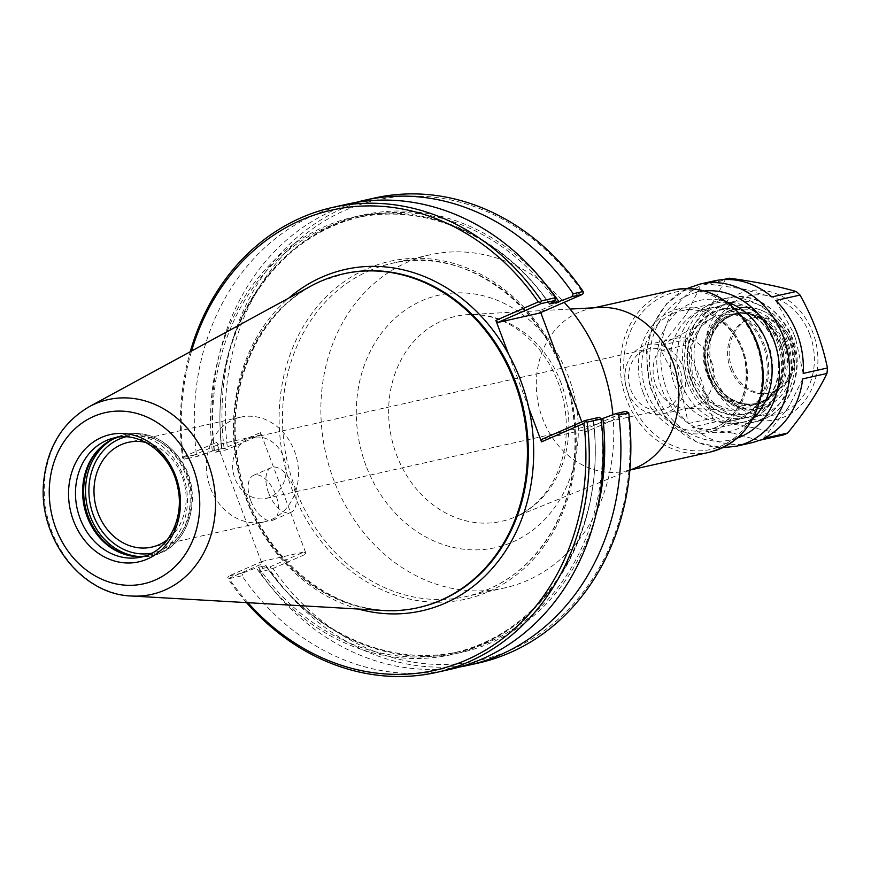 <?xml version="1.0" encoding="UTF-8"?>
<svg xmlns="http://www.w3.org/2000/svg" width="871" height="871" viewBox="0 0 871 871"><rect width="100%" height="100%" fill="white"/><g stroke="black" fill="none" stroke-linecap="round" stroke-linejoin="round"><path stroke-width="0.65" stroke-dasharray="4.36 3.27" d="M635.329 467.988A83.072 70.649 77.4 0 1 625.759 470.993A83.072 70.649 77.4 0 1 542.513 418.341A83.072 70.649 77.4 0 1 589.417 308.867A83.072 70.649 77.4 0 1 599.346 307.496M612.912 414.727A170.672 145.141 77.4 0 1 504.636 587.914A170.672 145.141 77.4 0 1 333.626 479.736A170.672 145.141 77.4 0 1 429.98 254.833A170.672 145.141 77.4 0 1 564.223 302.335M248.464 438.919A31.16 26.5 77.4 0 1 252.579 437.58A31.16 26.5 77.4 0 1 284.599 459.725A31.16 26.5 77.4 0 1 270.315 497.036A31.16 26.5 77.4 0 1 266.199 498.375A31.16 26.5 77.4 0 1 234.179 476.23A31.16 26.5 77.4 0 1 248.464 438.919M644.333 350.186A31.16 26.5 -102.6 0 0 630.038 387.497A31.16 26.5 -102.6 0 0 662.069 409.642A31.16 26.5 -102.6 0 0 666.173 408.303A31.16 26.5 -102.6 0 0 680.469 370.992A31.16 26.5 -102.6 0 0 648.438 348.846A31.16 26.5 -102.6 0 0 644.333 350.186M711.237 360.801A35.428 30.126 77.4 0 1 691.236 407.486A35.428 30.126 77.4 0 1 684.356 408.074A35.428 30.126 77.4 0 1 655.732 385.026A35.428 30.126 77.4 0 1 669.266 340.746A35.428 30.126 77.4 0 1 675.733 338.34A35.428 30.126 77.4 0 1 711.237 360.801M683.006 367.127A35.428 30.126 77.4 0 1 663.005 413.812A35.428 30.126 77.4 0 1 627.501 391.362A35.428 30.126 77.4 0 1 647.501 344.676A35.428 30.126 77.4 0 1 683.006 367.127M271.262 519.606A53.686 45.651 -102.6 0 0 295.89 455.315A53.686 45.651 -102.6 0 0 240.701 417.155A53.686 45.651 -102.6 0 0 233.624 419.463A53.686 45.651 -102.6 0 0 208.996 483.753A53.686 45.651 -102.6 0 0 264.185 521.914A53.686 45.651 -102.6 0 0 271.262 519.606M145.533 442.348A53.686 45.651 77.4 0 1 184.608 484.744A53.686 45.651 77.4 0 1 167.374 539.759M247.963 602.699A235.791 200.526 77.4 0 1 228.877 578.366L262.084 563.875L216.433 442.414L183.226 456.905A235.791 200.526 77.4 0 1 191.555 351.024M183.226 456.905L183.008 458.516L182.496 457.591A238.229 202.595 77.4 0 1 190.27 351.721M182.496 457.591L196.411 454.466A238.229 202.595 77.4 0 1 346.625 204.282M215.681 452.234L221.648 448.663L214.397 450.285L199.328 455.903L184.728 459.169L218.534 444.406L260.135 435.086L226.318 449.85L215.681 452.234L214.146 450.492L224.097 448.26L225.807 448.924L227.331 447.019A235.791 200.526 77.4 0 1 345.014 210.347A235.791 200.526 77.4 0 1 582.351 292.025L539.966 310.533L539.574 313.092M582.351 292.025L583.461 292.787M214.146 450.492A238.229 202.595 77.4 0 1 355.542 202.529M224.097 448.26A238.229 202.595 77.4 0 1 374.312 198.076M539.966 310.533L540.739 312.58M581.828 421.902L585.617 431.994L628.013 413.485A235.791 200.526 77.4 0 1 510.33 650.158A235.791 200.526 77.4 0 1 272.982 568.48L270.576 568.023L269.683 569.558L259.743 571.79L259.623 569.133L270.26 566.749L304.077 551.996L262.476 561.316L262.084 563.875M227.331 447.019L260.527 432.528L306.178 553.989L272.982 568.48M541.914 439.322L583.516 430.002L585.617 431.994M583.516 430.002L625.661 411.591L628.013 413.485M628.742 412.854L628.013 413.431M478.517 663.005A238.229 202.595 77.4 0 1 269.683 569.558M601.066 419.158L593.554 420.845L599.52 417.274M258.339 567.184A222.965 189.617 77.4 0 0 452.746 653.13A222.965 189.617 77.4 0 0 593.554 420.845L593.467 420.649A224.185 190.651 77.4 0 1 481.478 644.888A224.185 190.651 77.4 0 1 256.259 567.87L265.59 565.562L259.623 569.133M450.84 669.211A238.229 202.595 77.4 0 1 241.996 575.764L228.093 578.877L227.777 577.615L228.877 578.366M262.476 561.316L228.67 576.079L243.27 572.802L241.996 575.764M243.27 572.802L256.259 567.87M228.67 576.079L227.777 577.615M246.504 602.612A238.229 202.595 77.4 0 1 228.093 578.877M600.794 419.223A222.965 189.617 77.4 0 1 459.986 651.508A222.965 189.617 77.4 0 1 265.59 565.562L265.677 565.758A224.185 190.651 77.4 0 0 451.026 654.415A224.185 190.651 77.4 0 0 596.167 513.868M270.26 566.749L270.576 568.023M459.648 666.979A238.229 202.595 77.4 0 1 259.743 571.79M306.178 553.989L304.077 551.996M260.135 435.086L260.527 432.528M226.318 449.85L225.807 448.924M544.353 282.727A224.185 190.651 77.4 0 0 324.164 229.16A224.185 190.651 77.4 0 0 221.735 448.859L221.648 448.663A222.965 189.617 77.4 0 1 362.456 216.378A222.965 189.617 77.4 0 1 555.513 300.408M196.411 454.466L199.328 455.903M184.728 459.169L183.008 458.516M216.433 442.414L218.534 444.406M268.54 492.801A24.432 12.684 -113.6 0 1 271.306 467.596A24.432 12.684 -113.6 0 1 293.625 487.172A24.432 12.684 -113.6 0 1 290.86 512.377A24.432 12.684 -113.6 0 1 268.54 492.801M250.739 500.564A24.432 12.684 66.4 0 0 273.059 520.15A24.432 12.684 66.4 0 0 275.835 494.946A24.432 12.684 66.4 0 0 253.515 475.359A24.432 12.684 66.4 0 0 250.739 500.564M508.479 353.974L528.904 408.325M383.567 610.484A171.043 145.457 77.4 0 1 246.689 499.279A171.043 145.457 77.4 0 1 310.849 286.102M101.7 446.453A62.059 52.783 77.4 0 1 102.364 445.843A62.059 52.783 77.4 0 1 123.334 434.869A62.059 52.783 77.4 0 1 185.523 474.205A62.059 52.783 77.4 0 1 150.487 555.992A62.059 52.783 77.4 0 1 126.839 555.012A62.059 52.783 77.4 0 1 125.979 554.751M118.097 437.209A61.09 51.944 77.4 0 1 121.679 436.24A61.09 51.944 77.4 0 1 182.888 474.956A61.09 51.944 77.4 0 1 148.397 555.458A61.09 51.944 77.4 0 1 144.749 556.112M795.778 339.374A73.404 62.418 -102.6 0 0 793.133 332.319L795.778 339.374L803.193 373.419M775.778 300.495L793.133 332.319M786.099 410.47A73.404 62.418 -102.6 0 0 789.899 404.699L786.099 410.47L763.366 438.505M802.703 378.885L789.899 404.699M727.35 432.005A73.404 62.418 -102.6 0 0 733.807 433.29L692.238 427.117A83.072 70.649 77.4 0 0 750.236 443.089M758.979 440.421L733.807 433.29M746.719 289.814A73.404 62.418 -102.6 0 0 740.263 288.53L771.891 296.935M713.893 280.963A83.072 70.649 77.4 0 0 705.151 283.63L740.263 288.53M687.97 311.361L700.774 285.546A83.072 70.649 77.4 0 0 661.437 345.166L684.171 317.12L687.97 311.361A73.404 62.418 -102.6 0 0 684.171 317.12M678.291 382.456L660.947 350.632A83.072 70.649 77.4 0 0 666.99 390.437A83.072 70.649 77.4 0 0 688.351 423.556L680.937 389.5L678.291 382.456A73.404 62.418 -102.6 0 0 680.937 389.5M661.437 345.166L685.695 339.723C702.701 318.982 715.82 299.101 725.031 280.103L700.774 285.546M705.151 283.63L722.952 279.645M783.247 434.977C764.89 429.675 742.647 425.233 716.495 421.673L692.238 427.117M729.408 278.197A83.072 70.649 -102.6 0 0 725.031 280.103M688.351 423.556L712.609 418.113A83.072 70.649 -102.6 0 0 716.495 421.673M712.609 418.113L701.808 381.008L685.205 345.199L660.947 350.632M685.695 339.723A83.072 70.649 -102.6 0 0 685.205 345.199M688.917 381.248A57.421 48.83 -102.6 0 0 746.458 417.645A57.421 48.83 -102.6 0 0 778.881 341.976A57.421 48.83 -102.6 0 0 721.34 305.59A57.421 48.83 -102.6 0 0 688.917 381.248M687.273 382.641A63.529 54.024 -102.6 0 0 750.933 422.903A63.529 54.024 -102.6 0 0 786.796 339.189A63.529 54.024 -102.6 0 0 723.137 298.916A63.529 54.024 -102.6 0 0 687.273 382.641M730.442 368.771A38.389 32.641 -102.6 0 0 768.908 393.104A38.389 32.641 -102.6 0 0 793.252 362.434A38.389 32.641 -102.6 0 0 790.585 342.521A38.389 32.641 -102.6 0 0 787.232 335.531A38.389 32.641 -102.6 0 0 752.119 318.187A38.389 32.641 -102.6 0 0 730.442 368.771M732.054 368.411A38.389 32.641 -102.6 0 0 770.519 392.745A38.389 32.641 -102.6 0 0 792.185 342.161A38.389 32.641 -102.6 0 0 753.72 317.828A38.389 32.641 -102.6 0 0 732.054 368.411M561.033 382.881A105.032 89.321 -102.6 0 0 468.348 314.583A105.032 89.321 -102.6 0 0 396.49 454.716A105.032 89.321 -102.6 0 0 513.825 517.505A105.032 89.321 -102.6 0 0 515.578 516.764A105.032 89.321 -102.6 0 0 561.033 382.881M365.972 465.615A129.376 110.018 77.4 0 1 421.956 300.713A129.376 110.018 77.4 0 1 568.654 377.132A129.376 110.018 77.4 0 1 512.66 542.023A129.376 110.018 77.4 0 1 365.972 465.615M629.722 398.385A80.633 68.569 77.4 0 1 664.617 295.607A80.633 68.569 77.4 0 1 756.039 343.239A80.633 68.569 77.4 0 1 721.144 446.006A80.633 68.569 77.4 0 1 629.722 398.385M709.8 452.158A83.072 70.649 77.4 0 1 626.554 399.495A83.072 70.649 77.4 0 1 662.504 293.614A83.072 70.649 77.4 0 1 673.457 290.021M643.114 392.538A63.529 54.024 77.4 0 1 670.616 311.557A63.529 54.024 77.4 0 1 742.647 349.086A63.529 54.024 77.4 0 1 715.156 430.056A63.529 54.024 77.4 0 1 643.114 392.538M672.717 313.56A61.09 51.944 77.4 0 1 680.774 310.925A61.09 51.944 77.4 0 1 741.983 349.641A61.09 51.944 77.4 0 1 707.492 430.132A61.09 51.944 77.4 0 1 646.282 391.417A61.09 51.944 77.4 0 1 672.717 313.56M681.405 383.545A61.09 51.944 77.4 0 1 707.84 305.688A61.09 51.944 77.4 0 1 715.897 303.054A61.09 51.944 77.4 0 1 777.106 341.77A61.09 51.944 77.4 0 1 742.615 422.261A61.09 51.944 77.4 0 1 681.405 383.545M690.91 380.192A53.752 45.717 77.4 0 1 714.176 311.676A53.752 45.717 77.4 0 1 775.125 343.424A53.752 45.717 77.4 0 1 751.869 411.95A53.752 45.717 77.4 0 1 690.91 380.192M691.313 380.017A53.24 45.27 77.4 0 1 714.362 312.156A53.24 45.27 77.4 0 1 774.722 343.61A53.24 45.27 77.4 0 1 751.684 411.46A53.24 45.27 77.4 0 1 691.313 380.017M692.946 378.841A48.395 41.155 77.4 0 1 711.422 318.351A48.395 41.155 77.4 0 1 713.893 317.153A48.395 41.155 77.4 0 1 768.777 345.743A48.395 41.155 77.4 0 1 732.043 410.328A48.395 41.155 77.4 0 1 692.946 378.841M358.406 609.036A174.951 148.778 77.4 0 1 238.393 472.681A174.951 148.778 77.4 0 1 288.715 298.143M567.881 384.808A173.111 147.221 77.4 0 1 480.672 594.773A173.111 147.221 77.4 0 1 290.424 484.907A173.111 147.221 77.4 0 1 366.985 268.801A173.111 147.221 77.4 0 1 557.701 357.72M369.097 270.805A170.672 145.141 77.4 0 1 391.591 263.434A170.672 145.141 77.4 0 1 562.612 371.612A170.672 145.141 77.4 0 1 466.257 596.515A170.672 145.141 77.4 0 1 295.236 488.337A170.672 145.141 77.4 0 1 369.097 270.805M212.317 450.96A224.185 190.651 77.4 0 1 324.306 226.732A224.185 190.651 77.4 0 1 549.525 303.75M214.397 450.285A222.965 189.617 77.4 0 1 355.216 218A222.965 189.617 77.4 0 1 549.492 303.772M131.554 596.014A99.784 84.868 77.4 0 1 51.705 531.136A99.784 84.868 77.4 0 1 89.136 406.757M418.526 607.588A171.043 145.457 77.4 0 1 247.582 499.083A171.043 145.457 77.4 0 1 321.606 281.072A171.043 145.457 77.4 0 1 343.707 273.799M125.707 436.861A59.62 50.703 77.4 0 1 189.53 483.634A59.62 50.703 77.4 0 1 151.783 553.172M112.762 439.267A62.059 52.783 77.4 0 1 117.041 437.122A62.059 52.783 77.4 0 1 125.228 434.444A62.059 52.783 77.4 0 1 187.417 473.78A62.059 52.783 77.4 0 1 152.371 555.567A62.059 52.783 77.4 0 1 139.044 556.525M121.679 436.24L114.526 437.841A61.09 51.944 77.4 0 1 175.735 476.568A61.09 51.944 77.4 0 1 141.244 557.059L148.397 555.458M709.909 377.938A65.793 55.951 -102.6 0 0 784.51 416.806A65.793 55.951 -102.6 0 0 812.991 332.94A65.793 55.951 -102.6 0 0 738.379 294.071A65.793 55.951 -102.6 0 0 709.909 377.938M700.044 284.066A83.072 70.649 -102.6 0 0 653.141 393.54A83.072 70.649 -102.6 0 0 736.387 446.192M764.455 345.21A57.421 48.83 -102.6 0 0 706.914 308.813A57.421 48.83 -102.6 0 0 674.492 384.481A57.421 48.83 -102.6 0 0 732.032 420.878A57.421 48.83 -102.6 0 0 739.599 418.396A57.421 48.83 -102.6 0 0 764.455 345.21M726.458 301.802A67.198 57.148 -102.6 0 0 657.115 368.389A67.198 57.148 -102.6 0 0 738.009 428.641A67.198 57.148 -102.6 0 0 752.696 418.875M692.086 381.552A63.529 54.024 -102.6 0 0 755.745 421.825A63.529 54.024 -102.6 0 0 764.117 419.082A63.529 54.024 -102.6 0 0 791.608 338.111A63.529 54.024 -102.6 0 0 727.96 297.838A63.529 54.024 -102.6 0 0 692.086 381.552M764.912 413.965A58.64 49.876 -102.6 0 0 790.291 339.211A58.64 49.876 -102.6 0 0 723.801 304.578A58.64 49.876 -102.6 0 0 698.422 379.321A58.64 49.876 -102.6 0 0 764.912 413.965M780.928 343.305A46.686 39.707 -102.6 0 0 727.993 315.727A46.686 39.707 -102.6 0 0 707.785 375.238A46.686 39.707 -102.6 0 0 760.731 402.816A46.686 39.707 -102.6 0 0 780.928 343.305M780.666 343.522A45.717 38.879 -102.6 0 0 734.928 314.54A45.717 38.879 -102.6 0 0 734.863 314.551A45.717 38.879 -102.6 0 0 709.059 374.791A45.717 38.879 -102.6 0 0 754.863 403.763A45.717 38.879 -102.6 0 0 754.928 403.752A45.717 38.879 -102.6 0 0 760.884 401.792A45.717 38.879 -102.6 0 0 780.666 343.522M711.063 374.345A45.717 38.879 -102.6 0 0 756.812 403.327A45.717 38.879 -102.6 0 0 756.866 403.317A45.717 38.879 -102.6 0 0 762.887 401.335A45.717 38.879 -102.6 0 0 782.67 343.076A45.717 38.879 -102.6 0 0 736.866 314.104A45.717 38.879 -102.6 0 0 736.812 314.115A45.717 38.879 -102.6 0 0 711.063 374.345M783.944 342.63A46.686 39.707 -102.6 0 0 730.998 315.052A46.686 39.707 -102.6 0 0 710.79 374.563A46.686 39.707 -102.6 0 0 763.736 402.141A46.686 39.707 -102.6 0 0 783.944 342.63M786.361 341.574A49.778 42.341 -102.6 0 0 729.92 312.166A49.778 42.341 -102.6 0 0 708.373 375.619A49.778 42.341 -102.6 0 0 764.825 405.026A49.778 42.341 -102.6 0 0 786.361 341.574M766.916 406.267A51.476 43.779 -102.6 0 0 792.784 367.355A51.476 43.779 -102.6 0 0 789.191 340.659A51.476 43.779 -102.6 0 0 784.695 331.285A51.476 43.779 -102.6 0 0 726.817 312.297A51.476 43.779 -102.6 0 0 708.548 375.858A51.476 43.779 -102.6 0 0 766.916 406.267M809.834 334.464A60.905 51.803 -102.6 0 0 740.764 298.481A60.905 51.803 -102.6 0 0 714.405 376.12A60.905 51.803 -102.6 0 0 783.475 412.092A60.905 51.803 -102.6 0 0 809.834 334.464M704.323 291.012A75.744 64.421 -102.6 0 0 651.595 380.061A75.744 64.421 -102.6 0 0 737.291 438.08M570.059 309.074L468.348 314.583C493.977 313.495 517.145 324.556 537.853 347.747C552.769 365.646 561.947 386.768 565.366 411.101C568.6 438.821 563.896 463.318 551.245 484.581C541.806 499.758 529.873 510.504 515.425 516.819L629.853 470.22M266.199 498.375L662.069 409.642M252.579 437.58L648.438 348.846M680.774 310.925C708.852 303.522 741.286 330.065 745.467 364.611C747.568 380.322 745.021 394.487 737.824 407.127C730.399 419.419 720.295 427.084 707.492 430.132L742.615 422.261C778.358 415.696 794.592 364.307 772.98 330.751C758.532 308.508 739.501 299.265 715.897 303.054L680.774 310.925M669.266 340.746L711.422 318.351L700.839 326.854L691.051 346.647L692.314 375.739L710.758 402.446L732.043 410.328L684.356 408.074M663.005 413.812L691.236 407.486M647.501 344.676L675.733 338.34M625.759 470.993L630.658 469.894M589.417 308.867L594.316 307.768M240.701 417.155L128.309 442.337M264.185 521.914L151.794 547.108M271.306 467.596L253.515 475.359M290.86 512.377L273.059 520.15M429.98 254.833L391.591 263.434C472.496 242.149 564.582 320.245 573.662 418.581C578.104 459.082 571.278 495.904 553.205 529.035C532.421 565.083 503.438 587.577 466.257 596.515L504.636 587.914M265.938 565.54C312.068 633.195 390.807 667.959 459.986 651.508L452.746 653.13C543.635 635.166 607.925 529.241 593.195 420.867M222.007 448.641C207.276 340.267 271.567 234.343 362.456 216.378L355.216 218C424.384 201.549 503.122 236.313 549.253 303.968M418.973 607.49C338.155 628.808 245.84 550.592 236.716 451.94C226.993 378.395 263.761 305.035 321.791 281.006L344.154 273.69M123.334 434.869L125.228 434.444C147.907 430.644 166.633 439.463 181.408 460.911C204.87 495.12 188.561 549.176 152.371 555.567L150.487 555.992M125.119 554.5L126.839 555.012M101.036 447.052L102.364 445.843M721.34 305.59L706.914 308.813C731.107 301.834 762.648 326.157 766.643 359.636C770.672 391.112 754.025 413.333 739.12 418.559L732.032 420.878L746.458 417.645M750.933 422.903L764.368 419.005C783.573 409.62 794.406 393.017 796.867 369.184C801.364 328.258 763.519 288.334 727.96 297.838L723.137 298.916M734.928 314.54C779.066 301.562 804.26 386.169 760.84 401.803L754.928 403.752M736.866 314.104L734.863 314.551M756.866 403.317L754.863 403.763M736.812 314.115C714.547 318.242 701.199 348.487 710.91 373.528C714.503 383.316 720.197 391.079 727.971 396.795C737.149 403.229 746.763 405.396 756.812 403.327M787.232 335.531L784.695 331.285C766.393 297.142 717.835 300.179 706.86 336.228C690.714 375.096 732.065 424.188 766.611 406.594C781.723 399.288 790.443 386.201 792.784 367.355L793.252 362.434M753.72 317.828L752.119 318.187M770.519 392.745L768.908 393.104M687.012 288.551L666.511 303.783L652.782 325.275L646.304 351.067L649.526 385.995L665.041 417.198L697.312 442.544L722.69 447.705"/><path stroke-width="1.31" d="M570.059 309.074L599.346 307.496A83.072 70.649 77.4 0 1 672.662 361.519A83.072 70.649 77.4 0 1 635.329 467.988L629.853 470.22M564.223 302.335A170.672 145.141 77.4 0 1 601.001 363A170.672 145.141 77.4 0 1 612.912 414.727M167.374 539.759A53.686 45.651 77.4 0 1 158.87 544.789A53.686 45.651 77.4 0 1 151.794 547.108A53.686 45.651 77.4 0 1 96.605 508.947A53.686 45.651 77.4 0 1 121.232 444.656A53.686 45.651 77.4 0 1 128.309 442.337A53.686 45.651 77.4 0 1 145.533 442.348M540.662 302.379L538.256 301.91L495.86 320.419L497.972 322.422L540.978 303.641L540.662 302.379L541.555 300.843A238.229 202.595 77.4 0 0 332.711 207.396L346.625 204.282A238.229 202.595 77.4 0 1 555.458 297.719L541.555 300.843M288.715 298.143A174.951 148.778 77.4 0 1 322.237 276.978A174.951 148.778 77.4 0 1 508.479 353.974L495.86 320.419M191.555 351.024A235.791 200.526 77.4 0 1 345.395 207.614A235.791 200.526 77.4 0 1 538.256 301.91M508.479 353.974A174.951 148.778 77.4 0 1 528.904 408.325L541.522 441.88L583.908 423.371A235.791 200.526 77.4 0 1 478.571 654.067A235.791 200.526 77.4 0 1 247.963 602.699M190.27 351.721A238.229 202.595 77.4 0 1 332.711 207.396M540.978 303.641L555.578 300.375L555.458 297.719M583.461 292.787L583.145 291.513L573.194 293.745L571.92 296.706L582.568 294.322L583.461 292.787M582.568 294.322L539.574 313.092L497.972 322.422M555.578 300.375L549.612 303.946L556.852 302.324L571.92 296.706M355.542 202.529A238.229 202.595 77.4 0 1 364.361 200.308A238.229 202.595 77.4 0 1 573.194 293.745M364.361 200.308L374.312 198.076A238.229 202.595 77.4 0 1 583.145 291.513M540.739 312.58L581.828 421.902M628.699 412.821L618.791 415.042L615.862 413.616L625.977 411.341L628.742 412.854A238.229 202.595 77.4 0 1 478.517 663.005L468.576 665.226A238.229 202.595 77.4 0 1 459.648 666.979M583.908 423.371L585.421 421.477L584.92 420.551L541.914 439.322L541.522 441.88M585.421 421.477L587.141 422.13L601.044 419.016L599.52 417.274L584.92 420.551M615.862 413.616L600.794 419.223M601.044 419.016A238.229 202.595 77.4 0 1 450.84 669.211L436.926 672.325A238.229 202.595 77.4 0 1 246.504 602.612M587.141 422.13A238.229 202.595 77.4 0 1 436.926 672.325M618.791 415.042A238.229 202.595 77.4 0 1 468.576 665.226M310.849 286.102A171.043 145.457 77.4 0 1 343.261 273.897A171.043 145.457 77.4 0 1 514.641 382.304A171.043 145.457 77.4 0 1 418.08 607.686A171.043 145.457 77.4 0 1 383.567 610.484L131.554 596.014A99.784 84.868 77.4 0 0 208.038 462.882A99.784 84.868 77.4 0 0 94.885 403.937A99.784 84.868 77.4 0 0 89.136 406.757L310.849 286.102M125.979 554.751A62.059 52.783 77.4 0 1 88.298 516.655A62.059 52.783 77.4 0 1 101.7 446.453M144.749 556.112A61.09 51.944 77.4 0 1 125.119 554.5A61.09 51.944 77.4 0 1 87.187 516.743A61.09 51.944 77.4 0 1 101.036 447.052A61.09 51.944 77.4 0 1 118.097 437.209M73.414 520.51A65.216 55.461 77.4 0 1 101.635 437.384A65.216 55.461 77.4 0 1 175.594 475.904A65.216 55.461 77.4 0 1 147.362 559.04A65.216 55.461 77.4 0 1 73.414 520.51M800.046 295.062L775.778 300.495A83.072 70.649 77.4 0 1 803.193 373.419L827.45 367.976C822.213 342.804 813.079 318.492 800.046 295.062A83.072 70.649 -102.6 0 0 796.159 291.502L771.891 296.935A83.072 70.649 77.4 0 0 713.893 280.963L700.044 284.066L687.012 288.551M826.96 373.452L802.703 378.885A83.072 70.649 77.4 0 1 763.366 438.505L787.624 433.072C804.63 412.321 817.738 392.451 826.96 373.452A83.072 70.649 -102.6 0 0 827.45 367.976M787.624 433.072A83.072 70.649 -102.6 0 1 783.247 434.977L758.979 440.421A83.072 70.649 77.4 0 1 750.236 443.089L736.387 446.192A83.072 70.649 -102.6 0 0 747.34 442.61A83.072 70.649 -102.6 0 0 783.29 336.718A83.072 70.649 -102.6 0 0 700.044 284.066M722.952 279.645L729.408 278.197C755.56 281.758 777.803 286.189 796.159 291.502M673.457 290.021A83.072 70.649 77.4 0 1 756.703 342.684A83.072 70.649 77.4 0 1 709.8 452.158C740.1 443.502 757.77 421.422 762.811 385.918C764.858 361.204 758.641 338.95 744.182 319.178C724.465 294.834 700.894 285.111 673.457 290.021L594.316 307.768M528.904 408.325A174.951 148.778 77.4 0 1 358.406 609.036M544.353 282.727A224.185 190.651 77.4 0 1 558.942 301.638M555.513 300.408A222.965 189.617 77.4 0 1 556.852 302.324M602.884 418.548A224.185 190.651 77.4 0 1 596.167 513.868M343.707 273.799A171.043 145.457 77.4 0 1 344.154 273.69A171.043 145.457 77.4 0 1 515.534 382.097A171.043 145.457 77.4 0 1 418.973 607.49A171.043 145.457 77.4 0 1 418.526 607.588M151.783 553.172A59.62 50.703 77.4 0 1 93.349 515.109A59.62 50.703 77.4 0 1 119.153 439.126A59.62 50.703 77.4 0 1 125.707 436.861M139.044 556.525A62.059 52.783 77.4 0 1 90.181 516.231A62.059 52.783 77.4 0 1 112.762 439.267M141.244 557.059A61.09 51.944 77.4 0 1 80.034 518.343A61.09 51.944 77.4 0 1 106.469 440.486A61.09 51.944 77.4 0 1 114.526 437.841C140.275 431.036 171.173 454.02 177.597 486.747C185.294 518.876 167.178 552.247 141.244 557.059M55.809 528.207A87.699 74.579 77.4 0 1 93.752 416.414A87.699 74.579 77.4 0 1 193.199 468.217A87.699 74.579 77.4 0 1 155.245 579.999A87.699 74.579 77.4 0 1 55.809 528.207M752.696 418.875A67.198 57.148 -102.6 0 0 767.09 343A67.198 57.148 -102.6 0 0 726.458 301.802M737.291 438.08A75.744 64.421 -102.6 0 0 741.014 436.611A75.744 64.421 -102.6 0 0 773.786 340.071A75.744 64.421 -102.6 0 0 704.323 291.012M630.658 469.894L709.8 452.158M418.08 607.686L418.973 607.49M343.261 273.897L344.154 273.69M89.136 406.757C61.961 422.86 46.762 448.249 43.572 482.948C38.313 538.104 81.188 594.534 131.554 596.014M722.69 447.705L736.387 446.192"/></g></svg>
